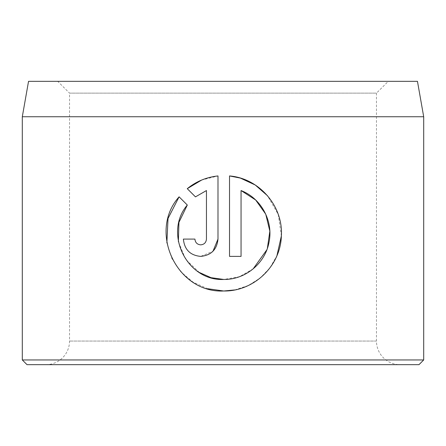 <?xml version="1.0" encoding="UTF-8"?>
<svg xmlns="http://www.w3.org/2000/svg" width="446" height="446" viewBox="0 0 446 446"><rect width="100%" height="100%" fill="white"/><g stroke="black" fill="none" stroke-linecap="round" stroke-linejoin="round"><path stroke-width="0.33" stroke-dasharray="2.23 1.67" d="M199.312 272.456L185.597 259.254L178.367 241.598M234.78 289.933L248.249 285.535L260.191 278.031L269.925 267.884L276.944 255.625M281.37 235.934L278.259 214.465L267.533 195.772M194.919 239.089L183.384 239.089C184.449 249.632 190.213 255.396 200.689 256.389L212.971 251.271M400.09 364.672L45.91 364.672L400.09 364.672A23.61 23.61 0 0 1 376.474 341.056L376.474 93.136L69.526 93.136L57.718 81.328L388.282 81.328L57.718 81.328M45.91 364.672A23.61 23.61 0 0 0 69.526 341.056L69.526 93.136L376.474 93.136L388.282 81.328M27.022 364.672L418.978 364.672M417.456 81.328L28.544 81.328M423.7 359.95L22.3 359.95M22.3 116.746L423.7 116.746M187.259 188.669L195.465 196.876M217.988 239.089L217.988 175.936L201.642 180.056M206.453 190.548L206.453 239.089C206.102 242.602 204.179 244.525 200.689 244.854M187.309 205.032L179.102 196.825M166.871 242.836L171.771 258.295L180.725 271.72L193.018 282.123L207.741 288.729M229.523 175.936L229.523 256.389L241.057 256.389L241.057 190.548M267.355 248.428L266.864 249.771M253.116 268.916L239.385 276.732L223.758 279.458M376.474 341.056L69.526 341.056L376.474 341.056"/><path stroke-width="0.67" d="M178.367 241.598L178.941 222.342L187.309 205.032C163.275 233.024 186.88 281.359 223.758 279.458L211.025 277.668L199.312 272.456M240.299 178.071L229.523 175.936C259.332 178.339 283.405 206.286 281.359 236.19C280.434 266.139 253.741 291.556 223.758 290.998L234.78 289.933M276.944 255.625L281.37 235.934M267.533 195.772L255.251 185.006L240.377 178.093M200.689 244.854C197.199 244.525 195.276 242.602 194.919 239.089C195.276 242.602 197.199 244.525 200.689 244.854C204.179 244.525 206.097 242.602 206.453 239.089L206.453 190.548L195.465 196.876L187.259 188.669C196.156 181.444 206.398 177.201 217.988 175.936L217.988 239.089C216.934 249.609 211.17 255.38 200.689 256.389C190.213 255.402 184.449 249.632 183.384 239.089L194.919 239.089M212.971 251.271L217.988 239.089M28.544 81.328L417.456 81.328L423.7 116.746L22.3 116.746L28.544 81.328M423.7 359.95L418.978 364.672L27.022 364.672L22.3 359.95L423.7 359.95L423.7 116.746M207.741 288.729L223.758 290.998C176.973 293.407 147.749 231.569 179.102 196.825L187.309 205.032M223.758 279.458C245.361 279.809 265.281 263.291 269.038 242.161C273.521 221.004 261.1 198.247 241.057 190.548L241.057 256.389L229.523 256.389L229.523 175.936M22.3 359.95L22.3 116.746M195.465 196.876L206.453 190.548M201.642 180.056L187.259 188.669M179.102 196.825L168.03 218.456L166.871 242.836M241.057 190.548L255.669 200.003L265.738 214.18L269.847 231.145L267.355 248.428M266.864 249.771L253.116 268.916"/></g></svg>
